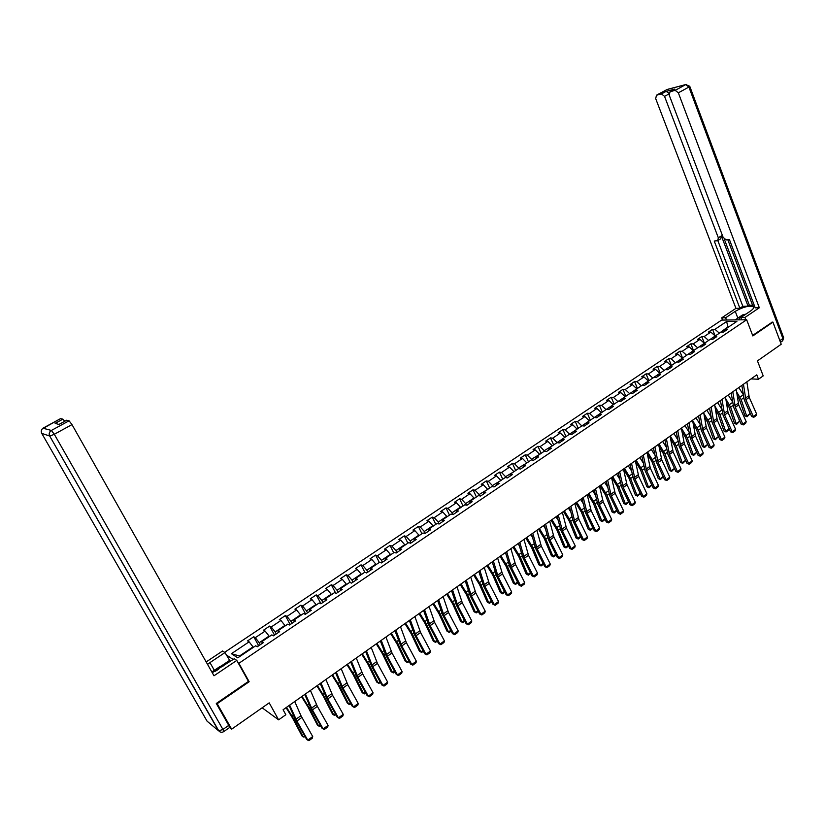 <?xml version="1.0" encoding="UTF-8"?>
<svg xmlns="http://www.w3.org/2000/svg" width="825" height="825" viewBox="0 0 825 825"><rect width="100%" height="100%" fill="white"/><g stroke="black" fill="none" stroke-linecap="round" stroke-linejoin="round"><path stroke-width="1.24" d="M262.154 707.798L278.613 719.843L285.832 714.728L283.088 709.758L756.783 374.839L758.474 379.242L763.197 375.891L757.453 360.886L781.213 344.242L772.932 322.132L771.983 322.142M216.614 703.261L217.171 703.694L249.16 681.728L238.899 663.29L746.666 319.749L721.617 320.09L224.606 652.348M217.171 703.694L231.66 729.156L229.618 727.506M238.899 663.29L238.095 662.753M233.176 659.484L226.236 654.875M726.619 321.492L714.976 329.309L712.553 329.319L708.417 332.093L710.83 332.093L704.168 336.559L701.755 336.548L697.579 339.353L699.982 339.374L693.248 343.891L690.855 343.86L686.627 346.696L689.009 346.727L682.213 351.295L679.831 351.244L675.562 354.1L677.933 354.162L671.055 358.772L668.693 358.71L664.383 361.597L666.734 361.67L659.783 366.331L657.442 366.248L653.08 369.167L655.421 369.26L648.398 373.972L646.068 373.869L641.664 376.819L643.985 376.932L636.879 381.697L634.569 381.573L630.114 384.553L632.424 384.687L625.247 389.503L622.947 389.359L618.451 392.38L620.73 392.535L613.48 397.392L611.201 397.227L606.653 400.28L608.922 400.455L601.59 405.374L599.332 405.188L594.732 408.272L596.98 408.468L589.566 413.438L587.328 413.232L582.677 416.347L584.904 416.563L577.407 421.596L575.19 421.358L570.488 424.514L572.694 424.762L565.115 429.846L562.918 429.588L558.164 432.774L560.35 433.043L552.678 438.178L550.512 437.9L545.696 441.117L547.862 441.416L540.117 446.614L537.962 446.304L533.094 449.563L535.239 449.883L527.402 455.142L525.267 454.812L520.348 458.102L522.472 458.442L514.542 463.763L512.438 463.413L507.468 466.744L509.561 467.105L501.538 472.488L499.455 472.106L494.423 475.478L496.506 475.87L488.39 481.315L486.327 480.903L481.243 484.316L483.295 484.729L475.087 490.236L473.055 489.802L467.899 493.247L469.93 493.701L461.629 499.269L459.618 498.805L454.41 502.291L456.411 502.765L448.006 508.396L446.026 507.911L440.756 511.438L442.726 511.943L434.228 517.646L432.279 517.12L426.948 520.688L428.887 521.225L420.296 526.989L418.368 526.443L412.974 530.052L414.882 530.619L406.189 536.456L404.291 535.879L398.826 539.529L400.713 540.127L391.906 546.037L390.039 545.418L384.522 549.12L386.378 549.749L377.468 555.72L375.623 555.081L370.033 558.824L371.858 559.484L362.845 565.538L361.03 564.857L355.379 568.652L357.173 569.343L348.037 575.458L346.263 574.757L340.539 578.593L342.303 579.315L333.052 585.513L331.32 584.77L325.514 588.658L327.247 589.411L317.893 595.691L316.181 594.908L310.313 598.847L312.005 599.631L302.538 605.993L300.867 605.179L294.917 609.159L296.577 609.984L286.987 616.419L285.347 615.574L279.335 619.606L280.954 620.462L271.239 626.979L269.641 626.092L263.546 630.176L265.134 631.084L255.296 637.673L253.739 636.756L247.572 640.891L249.109 641.829L231.423 653.699L237.775 657.855L255.647 645.8L257.245 646.769L263.505 642.541L261.896 641.592L271.827 634.889L273.467 635.827L279.644 631.651L278.004 630.733L287.812 624.123L289.482 625.01L295.587 620.895L293.896 620.018L303.59 613.48L305.291 614.336L311.324 610.273L309.602 609.428L319.162 602.982L320.915 603.797L326.865 599.775L325.102 598.981L334.548 592.608L336.332 593.392L342.21 589.421L340.416 588.658L349.748 582.368L351.563 583.11L357.369 579.191L355.544 578.459L364.753 572.251L366.599 572.962L372.343 569.085L370.477 568.394L379.582 562.258L381.459 562.928L387.121 559.113L385.234 558.442L394.226 552.389L396.134 553.028L401.734 549.254L399.805 548.615L408.684 542.633L410.633 543.242L416.161 539.509L414.212 538.911L422.988 532.991L424.957 533.579L430.423 529.887L428.433 529.32L437.106 523.473L439.106 524.019L444.51 520.379L442.489 519.843L451.058 514.068L453.09 514.583L458.422 510.984L456.38 510.479L464.857 504.766L466.909 505.261L472.178 501.703L470.116 501.229L478.479 495.588L480.562 496.042L485.77 492.525L483.677 492.082L491.948 486.502L494.062 486.936L499.207 483.46L497.093 483.037L505.261 477.531L507.396 477.933L512.49 474.499L510.345 474.107L518.42 468.652L520.585 469.033L525.618 465.64L523.442 465.269L531.434 459.886L533.62 460.237L538.591 456.875L536.394 456.534L544.294 451.213L546.501 451.543L551.42 448.222L549.202 447.903L557.009 442.643L559.237 442.942L564.104 439.663L561.866 439.374L569.58 434.167L571.828 434.445L576.634 431.197L574.386 430.928L582.017 425.782L584.286 426.04L589.04 422.833L586.761 422.586L594.309 417.502L596.599 417.728L601.301 414.552L599.002 414.336L606.468 409.303L608.778 409.509L613.418 406.374L611.108 406.178L618.492 401.198L620.812 401.383L625.412 398.279L623.081 398.104L630.382 393.185L632.723 393.339L637.271 390.277L634.92 390.122L642.139 385.254L644.511 385.388L649.007 382.357L646.635 382.222L653.771 377.407L656.164 377.53L660.608 374.529L658.216 374.416L665.28 369.652L667.683 369.744L672.086 366.774L669.673 366.692L676.665 361.979L679.088 362.051L683.44 359.112L681.017 359.05L687.937 354.379L690.37 354.441L694.671 351.532L692.237 351.481L699.074 346.871L701.528 346.902L705.788 344.025L703.333 344.004L710.108 339.436L712.573 339.457L716.781 336.61L714.316 336.6L721.019 332.083L723.494 332.083L727.671 329.268L725.185 329.268L736.9 321.379L726.619 321.492L727.949 326.855L719.194 333.31M260.308 644.707L259.225 642.716L269.063 636.085L269.332 636.58M262.175 643.438L261.896 641.592M255.296 637.673L259.225 642.716M265.134 631.084L269.063 636.085M276.251 633.94L275.179 631.971L284.893 625.422L285.161 625.907M278.242 632.6L278.004 630.733M271.239 626.979L275.179 631.971M280.954 620.462L284.893 625.422M291.988 623.318L290.926 621.349L300.527 614.883L300.785 615.368M294.092 621.895L293.896 620.018M286.987 616.419L290.926 621.349M296.577 609.984L300.527 614.883M307.529 612.831L306.488 610.871L315.965 604.477L316.222 604.962M309.746 611.335L309.602 609.428M302.538 605.993L306.488 610.871M312.005 599.631L315.965 604.477M322.884 602.467L321.853 600.518L331.217 594.206L331.464 594.691M325.215 600.899L325.102 598.981M317.893 595.691L321.853 600.518M327.247 589.411L331.217 594.206M338.044 592.237L337.033 590.288L346.273 584.059L346.521 584.543M340.488 590.587L340.416 588.658M333.052 585.513L337.033 590.288M342.303 579.315L346.273 584.059M353.017 582.13L352.017 580.181L361.154 574.025L361.402 574.509M355.565 580.408L355.544 578.459M348.037 575.458L352.017 580.181M357.173 569.343L361.154 574.025M367.816 572.148L366.826 570.209L375.849 564.125L376.097 564.609M370.466 570.353L370.477 568.394M362.845 565.538L366.826 570.209M371.858 559.484L375.849 564.125M382.429 562.279L381.459 560.35L390.369 554.338L390.617 554.812M385.182 560.423L385.234 558.442M377.468 555.72L381.459 560.35M386.378 549.749L390.369 554.338M396.866 552.533L395.907 550.605L404.724 544.675L404.962 545.15M399.713 550.605L399.805 548.615M391.906 546.037L395.907 550.605M400.713 540.127L404.724 544.675M411.139 542.902L410.19 540.983L418.894 535.116L419.131 535.59M414.078 540.911L414.212 538.911M406.189 536.456L410.19 540.983M414.882 530.619L418.894 535.116M425.236 533.383L424.308 531.475L432.908 525.68L433.135 526.154M428.268 531.341L428.433 529.32M420.296 526.989L424.308 531.475M428.887 521.225L432.908 525.68M439.168 523.978L438.25 522.07L446.748 516.347L446.975 516.821M442.293 521.874L442.489 519.843M434.228 517.646L438.25 522.07M442.726 511.943L446.748 516.347M452.863 514.532L452.038 512.789L460.433 507.127L460.659 507.602M456.153 512.521L456.38 510.479M448.006 508.396L452.038 512.789M456.411 502.765L460.433 507.127M466.373 505.137L465.651 503.611L473.963 498.011L474.179 498.486M469.848 503.281L470.116 501.229M461.629 499.269L465.651 503.611M469.93 493.701L473.963 498.011M479.738 495.856L479.119 494.536L487.544 489.472M483.378 494.144L483.677 492.082M475.087 490.236L479.119 494.536M483.295 484.729L487.327 489.008M492.958 486.709L492.432 485.564L500.754 480.562M496.763 485.11L497.093 483.037M488.39 481.315L492.432 485.564M496.506 475.87L500.538 480.098M506.024 477.675L505.581 476.706L513.82 471.766M509.984 476.19L510.345 474.107M501.538 472.488L505.581 476.706M509.561 467.105L513.604 471.302M518.956 468.744L518.585 467.94L526.732 463.052M523.05 467.363L523.442 465.269M514.542 463.763L518.585 467.94M522.472 458.442L526.515 462.598M531.743 459.938L531.444 459.278L539.498 454.451M535.982 458.638L536.394 456.534M527.402 455.142L531.444 459.278M535.239 449.883L539.292 453.987M544.397 451.234L544.16 450.708L552.121 445.943M548.749 450.017L549.202 447.903M540.117 446.614L544.16 450.708M547.862 441.416L551.915 445.479M556.937 442.695L564.599 437.528M561.382 441.488L561.866 439.374M552.678 438.178L556.731 442.231M560.35 433.043L564.403 437.064M569.363 434.311L576.943 429.206M573.88 433.063L574.386 430.928M565.115 429.846L569.167 433.857M572.694 424.762L576.747 428.752M581.656 426.03L589.153 420.977M586.224 424.731L586.761 422.586M577.407 421.596L581.46 425.576M584.904 416.563L588.957 420.523M593.814 417.832L601.229 412.83M598.445 416.481L599.002 414.336M589.566 413.438L593.618 417.378M596.98 408.468L601.033 412.387M605.839 409.726L613.171 404.786M610.521 408.334L611.108 406.178M601.59 405.374L605.643 409.272M608.922 400.455L612.975 404.332M617.729 401.713L624.979 396.825M622.473 400.269L623.081 398.104M613.48 397.392L617.533 401.259M620.73 392.535L624.793 396.371M629.496 393.783L636.663 388.946M634.281 392.287L634.92 390.122M625.247 389.503L629.3 393.329M632.424 384.687L636.477 388.493M641.128 385.935L648.223 381.15M645.975 384.398L646.635 382.222M636.879 381.697L640.942 385.492M643.985 376.932L648.038 380.707M652.637 378.18L659.66 373.447M657.535 376.602L658.216 374.416M648.398 373.972L652.451 377.726M655.421 369.26L659.474 372.993M664.022 370.497L670.972 365.815M668.972 368.878L669.673 366.692M659.783 366.331L663.847 370.054M666.734 361.67L670.797 365.372M675.293 362.907L682.172 358.267M680.285 361.237L681.017 359.05M671.055 358.772L675.118 362.464M677.933 354.162L681.997 357.823M686.441 355.389L693.248 350.8M691.484 353.688L692.237 351.481M682.213 351.295L686.266 354.946M689.009 346.727L693.072 350.357M697.476 347.954L704.21 343.417M702.56 346.201L703.333 344.004M693.248 343.891L697.3 347.511M699.982 339.374L704.034 342.973M708.397 340.591L715.058 336.105M713.522 338.807L714.316 336.6M704.168 336.559L708.221 340.147M710.83 332.093L714.883 335.662M728.114 327.298L728.774 326.855M724.371 331.485L725.185 329.268M714.976 329.309L719.029 332.867M278.613 719.843L269.198 702.859L231.66 729.156M746.666 319.749L752.833 335.93L772.932 322.132M751.018 378.902L758.474 379.242M253.306 647.388L253.028 646.893L239.518 655.999L240.023 656.329M231.423 653.699L239.518 655.999M249.109 641.829L253.028 646.893M712.553 329.319L715.172 336.022M701.755 336.548L704.406 343.282M690.855 343.86L693.536 350.604M679.831 351.244L682.543 358.019M668.693 358.71L671.447 365.496M657.442 366.248L660.227 373.065M646.068 373.869L648.883 380.707M634.569 381.573L637.426 388.431M622.947 389.359L625.835 396.248M611.201 397.227L614.13 404.137M599.332 405.188L602.291 412.118M587.328 413.232L590.329 420.183M575.19 421.358L578.222 428.34M562.918 429.588L565.991 436.59M550.512 437.9L553.627 444.923M537.962 446.304L541.118 453.358M525.267 454.812L528.464 461.887M512.438 463.413L515.677 470.508M499.455 472.106L502.745 479.232M486.327 480.903L489.658 488.049M473.055 489.802L476.417 496.97M459.618 498.805L463.031 505.993M446.026 507.911L449.491 515.13M432.279 517.12L435.786 524.37M418.368 526.443L421.915 533.713M404.291 535.879L407.89 543.17M390.039 545.418L393.69 552.74M375.623 555.081L379.325 562.423M361.03 564.857L364.815 572.272M346.263 574.757L350.305 582.594M331.32 584.77L335.641 593.092M316.181 594.908L321.028 603.725M300.867 605.179L305.59 614.068M285.347 615.574L290.163 624.525M269.641 626.092L274.529 635.106L272.91 635.508M253.739 636.756L258.699 645.789M249.16 681.728L248.346 681.161M746.862 381.851L749.244 397.372L756.649 414.088L753.308 416.522L753.813 417.285L751.668 416.532L744.243 399.826L741.84 385.399M751.668 416.532L753.308 416.522L745.872 399.785L743.459 384.254M756.649 414.088L756.154 415.583L753.813 417.285M737.065 395.216L739.427 399.352L744.954 415.831L746.697 416.12L741.17 399.62L736.57 391.741M743.098 394.371L738.798 387.554M750.028 413.717L747.048 416.78L746.697 416.12L750.028 413.717L748.873 410.242M747.048 416.78L744.954 415.831M735.24 319.904L742.479 314.964L746.027 314.057M742.778 316.243C739.829 317.749 738.612 318.945 739.128 319.853M741.541 319.285L741.314 319.822M211.85 671.983L220.358 666.27L223.75 665.837M218.615 669.292L215.366 671.22M726.516 320.017L725.639 317.769L721.731 317.831L735.941 308.344L655.7 98.639L656.463 95.226L661.464 93.926L666.157 91.379L668.972 93.204M725.639 317.769L735.25 311.345C742.613 307.147 748.553 305.539 753.039 306.518C754.328 307.436 753.503 308.932 750.544 311.004L740.871 317.532L744.934 317.46L759.32 307.756L755.215 307.859L729.434 239.601L726.217 239.9L723.133 237.332L669.23 95.164L670.055 91.699L674.829 89.11L666.157 91.379M727.825 239.755L752.885 306.003L754.504 305.962M724.298 239.085L749.368 305.24L752.555 305.147M749.368 305.24L748.038 306.137L742.83 306.271L739.881 308.241L735.941 308.344M722.597 320.069L721.731 317.831M745.81 319.77L744.934 317.46M741.737 319.822L740.871 317.532M759.32 307.756L678.346 92.833L675.19 90.358L670.055 91.699M668.951 93.968L664.548 96.37L718.338 237.806L717.729 240.663L714.233 241.034L739.881 308.241M664.548 96.37L661.464 93.926M772.241 322.142L752.637 335.424M718.338 237.806L721.38 235.888L748.038 306.137M721.38 235.888L720.761 238.745L718.111 240.415M717.833 240.611L742.83 306.271M212.262 672.695L234.279 658.742L236.785 660.402L213.995 675.778L71.992 424.597L54.295 434.28L222.936 729.434L228.752 725.381L216.294 703.477L248.469 681.398L236.785 660.402M214.325 670.323L209.963 662.609L207.539 664.362M209.963 662.609L224.957 652.575L222.564 650.997L206.178 661.939M230.309 661.423L224.957 652.575M60.524 418.626L62.896 419.152L64.763 421.266M66.608 420.265L69.073 420.802L71.992 424.597M62.896 419.152L55.151 423.359L58.946 424.452L66.773 420.183L58.915 424.452M228.752 725.381L229.525 727.557L223.822 731.548M220.976 666.188L229.391 660.526M230.051 660.959L222.595 665.981M736.23 389.369L738.705 404.91L746.192 421.688L742.809 424.143L743.335 424.906L741.18 424.143L733.683 407.375L731.187 392.927M741.18 424.143L742.809 424.143L735.302 407.344L732.796 391.793M746.192 421.688L745.697 423.184L743.335 424.906M725.484 396.959L728.062 412.531L735.611 429.371L732.208 431.846L732.734 432.599L730.579 431.836L723.009 415.006L720.431 400.537M730.579 431.836L732.208 431.846L724.618 414.985L722.019 399.413M735.611 429.371L735.127 430.867L732.734 432.599M726.289 402.353L728.887 406.869L734.508 423.39L736.24 423.699L730.62 407.148L725.773 398.877M732.466 401.692L728.248 395.01M739.602 421.266L736.601 424.349L736.24 423.699L739.602 421.266L738.715 418.636M736.601 424.349L734.508 423.39M715.388 409.561L718.245 414.459L723.948 431.021L725.67 431.341L719.967 414.758L714.852 406.075M721.731 409.087L717.595 402.538M729.063 428.887L728.423 430.268L726.041 431.991L725.67 431.341L729.063 428.887L728.475 427.154M726.041 431.991L723.948 431.021M714.625 404.642L717.296 420.224L724.938 437.126L721.483 439.632L722.03 440.385L719.874 439.612L712.222 422.72L709.562 408.22M719.874 439.612L721.483 439.632L713.831 422.709L711.129 407.117M724.938 437.126L724.443 438.632L722.03 440.385M703.663 412.397L706.427 428.01L714.141 444.964L710.655 447.501L711.222 448.243L709.057 447.459L701.333 430.506L698.569 415.996M709.057 447.459L710.655 447.501L702.921 430.516L700.116 414.903M714.141 444.964L713.656 446.469L711.222 448.243M692.567 420.234L695.444 435.868L703.23 452.894L699.713 455.452L700.291 456.194L698.125 455.39L690.319 438.374L687.462 423.844M698.125 455.39L699.713 455.452L691.897 438.405L688.988 422.761M703.23 452.894L702.745 454.4L700.291 456.194M704.375 416.811L707.489 422.132L713.274 438.735L714.986 439.075L709.201 422.441L703.808 413.325M710.872 416.553L706.829 410.149M718.42 436.59L715.378 439.715L714.986 439.075L718.42 436.59L718.142 435.786M715.378 439.715L713.274 438.735M693.227 424.122L696.62 429.877L702.488 446.531L704.199 446.882L698.332 430.207L692.639 420.637M699.899 424.091L695.949 417.842M707.654 444.397L704.602 447.521L702.488 446.531M704.602 447.521L704.199 446.882L707.654 444.386M681.945 431.496L685.637 437.704L691.597 454.41L693.299 454.771L687.338 438.044L681.419 428.123M688.803 431.702L684.967 425.618M696.733 452.378L693.712 455.4L691.597 454.41M693.712 455.4L693.299 454.771L696.702 452.306M681.368 428.154L684.348 443.809L692.206 460.897L688.658 463.485L689.246 464.217L687.07 463.413L679.192 446.335L676.242 431.784M687.07 463.413L688.658 463.485L680.759 446.377L677.748 430.712M692.206 460.897L691.732 462.412L689.246 464.217M670.539 438.931L674.541 445.624L680.594 462.371L682.275 462.753L676.222 445.974L670.271 436.002M677.583 439.374L673.86 433.465M685.699 460.443L682.708 463.372L680.594 462.371M682.708 463.372L682.275 462.753L685.647 460.309M670.044 436.167L673.128 451.832L681.068 468.992L677.48 471.601L678.078 472.333L675.912 471.518L667.941 454.379L664.898 439.797M675.912 471.518L677.48 471.601L669.498 454.431L666.383 438.745M681.068 468.992L680.594 470.508L678.078 472.333M659 446.407L663.321 453.616L669.467 470.415L671.137 470.807L665.002 453.987L659.01 443.963M666.239 447.119L662.63 441.406M674.551 468.6L671.591 471.426L669.467 470.415M671.591 471.426L671.137 470.807L674.458 468.404M658.587 444.262L661.784 459.948L669.817 477.159L666.177 479.799L666.796 480.532L664.62 479.707L656.576 462.505L653.431 447.913M664.62 479.707L666.177 479.799L658.123 462.567L654.895 446.872M669.817 477.159L669.343 478.686L666.796 480.532M647.316 453.946L651.987 461.701L658.226 478.541L659.887 478.954L653.658 462.082L647.625 452.017M654.772 454.946L651.286 449.429M663.279 476.84L660.351 479.562L658.226 478.541M660.351 479.562L659.887 478.954L663.166 476.582M647.017 452.44L650.317 468.146L658.433 485.43L654.761 488.101L655.39 488.823L653.214 487.988L645.088 470.714L641.84 456.101M653.214 487.988L654.761 488.101L646.625 470.797L643.283 455.08M658.433 485.43L657.958 486.956L655.39 488.823M635.487 461.546L640.53 469.868L646.862 486.76L648.512 487.183L642.18 470.271L636.116 460.144M643.17 462.835L639.818 457.535M651.894 485.172L648.997 487.792L646.862 486.76M648.997 487.792L648.512 487.183L651.74 484.853M635.322 460.711L638.736 476.438L646.934 493.783L643.222 496.475L643.871 497.197L641.685 496.351L633.476 479.016L630.114 464.392M641.685 496.351L643.222 496.475L634.992 479.119L631.538 463.382M646.934 493.783L646.46 495.309L643.871 497.197M623.514 469.188L628.949 478.129L635.374 495.062L637.024 495.505L630.589 478.552L624.484 468.373M631.434 470.797L628.227 465.723M640.386 493.597L637.508 496.103L635.374 495.062M637.508 496.103L637.024 495.505L640.2 493.206M623.494 469.074L627.021 484.822L635.302 502.229L631.548 504.952L632.218 505.673L630.032 504.807L621.73 487.41L618.276 472.766M630.032 504.807L631.548 504.952L623.236 487.523L619.668 471.776M635.302 502.229L634.837 503.766L632.218 505.673M611.717 477.397L617.244 486.472L623.772 503.446L625.402 503.91L618.874 486.915L612.727 476.685M619.554 478.83L616.512 474.014M628.743 502.105L625.907 504.508L623.772 503.446M625.907 504.508L625.402 503.91L628.526 501.652M611.531 477.531L615.182 493.288L623.545 510.768L619.761 513.521L620.441 514.233L618.255 513.356L609.861 495.897L606.292 481.233M618.255 513.356L619.761 513.521L611.356 496.031L607.674 480.263M623.545 510.768L623.092 512.304L620.441 514.233M599.847 485.791L605.406 494.918L612.037 511.933L613.656 512.418L607.025 495.361L600.847 485.09M607.551 486.936L604.673 482.388M616.987 510.716L614.182 512.995L612.037 511.933M614.182 512.995L613.656 512.418L616.729 510.19M599.445 486.08L603.209 501.858L611.665 519.399L607.829 522.184L608.53 522.885L606.344 521.998L597.867 504.477L594.186 489.802M606.344 521.998L607.829 522.184L599.342 504.622L595.537 488.843M611.665 519.399L611.212 520.936L608.53 522.885M587.854 494.278L593.443 503.446L600.177 520.513L601.786 521.008L595.052 503.91L588.833 493.587M595.392 495.113L592.701 490.854M605.096 519.43L602.322 521.586L600.177 520.513M602.322 521.586L601.786 521.008L604.797 518.822M587.214 494.722L591.102 510.52L599.651 528.124L595.774 530.939L596.485 531.64L594.299 530.743L585.729 513.15L581.934 498.455M594.299 530.743L595.774 530.939L587.194 513.315L583.265 497.516M599.651 528.124L599.197 529.671L596.485 531.64M575.726 502.848L581.347 512.067L588.184 529.176L589.782 529.691L582.945 512.552L576.685 502.167M583.089 503.363L580.594 499.403M593.072 528.227L590.339 530.269L588.184 529.176M590.339 530.269L589.782 529.691L592.742 527.546M574.85 503.467L578.861 519.276L587.503 536.941L583.584 539.798L584.317 540.488L582.12 539.581L573.458 521.916L569.559 507.21M582.12 539.581L583.584 539.798L574.912 522.101L570.859 506.292M587.503 536.941L587.06 538.488L584.317 540.488M563.454 511.521L569.116 520.792L576.056 537.941L577.644 538.477L570.704 521.297L564.403 510.861M570.642 511.686L568.353 508.066M580.903 537.096L578.222 539.045L576.056 537.941M578.222 539.045L577.644 538.477L580.553 536.374M562.351 512.304L566.486 528.134L575.221 545.861L571.261 548.749L572.003 549.429L569.807 548.512L561.062 530.784L557.03 516.068M569.807 548.512L571.261 548.749L562.495 530.991L558.308 515.161M575.221 545.861L574.778 547.418L572.003 549.429M551.059 520.286L556.751 529.609L563.805 546.81L565.373 547.357L558.319 530.124L551.977 519.637M558.04 520.08L555.978 516.811M568.58 546.026L565.971 547.913L563.805 546.81M565.971 547.913L565.373 547.357L568.219 545.294M549.708 521.245L553.977 537.085L562.805 554.885L558.793 557.803L559.556 558.484L557.36 557.545L548.512 539.756L544.366 525.02M557.36 557.545L558.793 557.803L549.935 539.973L545.624 524.133M562.805 554.885L562.361 556.442L559.556 558.484M538.519 529.155L544.252 538.519L551.409 555.772L552.967 556.339L545.799 539.065L539.416 528.516M545.284 528.536L543.458 525.659M556.112 555.05L553.575 556.885L551.409 555.772M553.575 556.885L552.967 556.339L555.751 554.317M536.91 530.289L541.313 546.14L550.244 564.011L546.181 566.961L546.965 567.631L544.768 566.682L535.827 548.831L531.558 534.074M544.768 566.682L546.181 566.961L537.23 549.068L532.785 533.208M550.244 564.011L549.801 565.568L546.965 567.631M525.834 538.127L531.599 547.542L538.869 564.826L540.416 565.424L533.146 548.099L526.721 537.498M532.362 537.065L530.805 534.61M543.51 564.176L541.045 565.96L538.869 564.826M541.045 565.96L540.416 565.424L543.149 563.444M523.978 539.437L528.516 555.297L537.539 573.241L533.435 576.221L534.239 576.881L532.032 575.933L522.998 557.999L518.605 543.232M532.032 575.933L533.435 576.221L524.38 558.257L519.802 542.386M537.539 573.241L537.106 574.798L534.239 576.881M513.006 547.192L518.812 556.658L526.195 573.994L527.732 574.602L520.338 557.236L513.872 546.583M519.276 545.665L518.007 543.654M530.764 573.406L528.382 575.138L526.195 573.994M528.382 575.138L527.732 574.602L530.393 572.674M510.892 548.687L515.563 564.568L524.69 582.574L520.544 585.585L521.359 586.245L519.152 585.276L510.015 567.28L505.498 552.502M519.152 585.276L520.544 585.585L511.387 567.559L506.663 551.678M524.69 582.574L524.257 584.131L521.359 586.245M500.032 556.359L505.88 565.878L513.377 583.265L514.893 583.894L507.396 566.476L500.878 555.772M506.014 554.317L505.055 552.812M517.873 582.749L515.563 584.42L513.377 583.265M515.563 584.42L514.893 583.894L517.502 582.007M497.65 558.051L502.466 573.932L511.696 592.01L507.499 595.052L508.334 595.712L506.127 594.732L496.887 576.665L492.236 561.877M506.127 594.732L507.499 595.052L498.238 576.964L493.381 561.072M511.696 592.01L511.273 593.577L508.334 595.712M486.915 565.641L492.803 575.211L500.414 592.639L501.92 593.288L494.299 575.829L487.74 565.063M492.577 563.032L491.968 562.072M504.828 592.195L502.6 593.804L500.414 592.639M502.6 593.804L501.92 593.288L504.457 591.453M484.265 567.518L489.225 583.409L498.548 601.559L494.299 604.643L495.165 605.292L492.948 604.292L483.605 586.163L478.82 571.364M492.948 604.292L494.299 604.643L484.945 586.472L479.933 570.58M498.548 601.559L498.125 603.127L495.165 605.292M473.643 575.025L479.562 584.636L487.307 602.116L488.792 602.786L481.047 585.286L474.447 574.458M491.638 601.745L489.493 603.302L487.307 602.116M489.493 603.302L488.792 602.786L491.257 601.002M470.714 577.098L475.819 593L485.244 611.212L480.954 614.336L481.831 614.976L479.624 613.965L470.168 595.763L465.259 580.955M479.624 613.965L480.954 614.336L471.488 596.104L466.331 580.192M485.244 611.212L484.832 612.789L481.831 614.976M460.216 584.512L466.177 594.186L474.045 611.707L475.509 612.398L467.641 594.856L461 583.966M478.294 611.408L476.242 612.903L474.045 611.707M476.242 612.903L475.509 612.398L477.912 610.665M456.998 586.792L462.258 602.704L471.797 620.988L467.445 624.143L468.353 624.783L466.135 623.752L456.576 605.478L451.522 590.659M466.135 623.752L467.445 624.143L457.875 605.839L452.574 589.927M471.797 620.988L471.384 622.566L468.353 624.783M446.634 594.113L452.636 603.838L460.618 621.411L462.072 622.122L454.08 604.529L447.387 593.587M464.795 621.184L462.825 622.617L460.618 621.411M462.825 622.617L462.072 622.122L464.403 620.441M443.128 596.599L448.532 612.521L458.184 630.877L453.781 634.064L454.709 634.693L452.492 633.652L442.829 615.316L437.632 600.487M452.492 633.652L453.781 634.064L444.108 615.697L438.642 599.765M458.184 630.877L457.782 632.455L454.709 634.693M432.898 603.838L438.931 613.614L447.047 631.218L448.491 631.96L440.364 614.326L433.63 603.312M451.131 631.073L449.254 632.445L447.047 631.218M449.254 632.445L448.491 631.96L450.739 630.331M429.082 606.53L434.651 622.452L444.407 640.881L439.962 644.108L440.901 644.727L438.683 643.675L428.907 625.268L423.565 610.428M438.683 643.675L439.962 644.108L430.165 625.659L424.545 609.737M444.407 640.881L444.015 642.469L440.901 644.727M418.997 613.666L425.071 623.494L433.321 641.149L434.734 641.912L426.484 624.226L419.698 613.161M437.312 641.087L435.528 642.386L433.321 641.149M435.528 642.386L434.734 641.912L436.91 640.334M414.872 616.574L420.606 632.507L430.475 650.997L425.968 654.266L426.938 654.885L424.72 653.812L414.831 635.333L409.344 620.493M424.72 653.812L425.968 654.266L416.068 635.755L410.283 619.822M430.475 650.997L430.083 652.596L426.938 654.885M404.92 623.607L411.046 633.497L419.42 651.193L420.822 651.977L412.438 634.26L405.601 623.133M423.328 651.214L421.637 652.441L419.42 651.193M421.637 652.441L420.822 651.977L422.926 650.461M400.496 626.742L406.385 642.675L416.367 661.238L411.809 664.548L412.799 665.156L410.582 664.073L400.579 645.521L394.938 630.671M410.582 664.073L411.809 664.548L401.796 645.965L395.845 630.022M416.367 661.238L415.986 662.836L412.799 665.156M390.689 633.672L396.846 643.624L405.364 661.361L406.746 662.166L398.217 644.397L391.339 633.208M409.179 661.464L407.581 662.619L406.746 662.166L408.767 660.701M385.935 637.034L391.999 652.977L402.095 671.612L397.485 674.953L398.496 675.551L396.278 674.448L386.152 655.834L380.356 640.973M396.278 674.448L397.485 674.953L387.348 656.298L381.233 640.355M402.095 671.612L401.713 673.21L398.496 675.551M376.282 643.861L382.48 653.864L391.132 671.643L392.494 672.478L383.842 654.668L376.912 643.417M394.855 671.839L393.35 672.922L392.494 672.478L394.443 671.076M371.209 647.45L377.438 663.393L387.647 682.1L382.986 685.493L384.017 686.08L381.8 684.956L371.559 666.27L365.609 651.41M381.8 684.956L382.986 685.493L372.725 666.765L366.444 650.822M387.647 682.1L387.276 683.708L384.017 686.08M361.701 654.173L367.94 664.228L376.736 682.058L378.077 682.914L369.28 665.063L362.299 653.751M380.356 682.337L378.964 683.347L378.077 682.914L379.943 681.574M356.287 657.999L362.691 673.942L373.024 692.722L368.301 696.156L369.363 696.733L367.135 695.599L356.782 676.83L350.666 661.97M367.135 695.599L368.301 696.156L357.926 677.346L351.471 661.403M373.024 692.722L372.663 694.33L369.363 696.733M346.933 664.61L353.224 674.726L362.165 692.598L363.485 693.474L354.544 675.582L347.511 664.197M365.681 692.959L364.392 693.897L363.485 693.474L365.258 692.196M341.189 668.673L347.768 684.616L358.225 703.467L353.44 706.942L354.523 707.51L352.306 706.365L341.818 687.524L335.548 672.664M352.306 706.365L353.44 706.942L342.942 688.071L336.301 672.127M358.225 703.467L357.864 705.086L354.523 707.51M332.001 675.17L338.332 685.348L347.407 703.261L348.717 704.168L339.622 686.225L332.547 674.788M305.714 614.058L304.91 614.14M350.831 703.715L349.645 704.581L348.717 704.168L350.408 702.952M325.896 679.491L332.661 695.434L343.241 714.357L338.405 717.874L339.508 718.431L342.891 715.966L343.241 714.357M320.956 682.976L327.772 698.919L338.405 717.874L337.291 717.265L326.679 698.352L320.234 683.492M316.872 685.864L323.256 696.094L332.485 714.048L333.764 714.986L324.524 697.001L317.388 685.503M290.204 624.525L288.915 624.711M335.796 714.605L334.723 715.388L333.764 714.986L335.363 713.831M310.417 690.432L317.367 706.375L328.072 725.371L323.173 728.929L324.297 729.475L327.731 726.99L328.072 725.371M305.405 693.969L312.417 709.913L323.173 728.929L322.08 728.3L311.345 709.314L304.734 694.454M301.558 696.692L307.983 706.984L317.367 724.979L318.625 725.948L309.231 707.912L302.053 696.341M320.574 725.629L319.605 726.33L318.625 725.948L320.131 724.855M294.731 701.518L300.97 715.688L312.716 736.529L307.756 740.128L308.911 740.664L312.376 738.148L312.716 736.529M289.668 705.097L296.866 721.04L307.756 740.128L306.683 739.468L295.824 720.411L289.028 705.55M286.058 707.654L292.524 717.998L302.063 736.044L303.301 737.034L293.752 718.967L286.522 707.324M258.607 645.851L256.699 646.439M305.157 736.797L303.301 737.034L304.714 736.013M748.76 395.742L745.387 398.145M749.244 397.372L745.872 399.785M741.17 399.62L743.603 397.887M739.984 397.145L743.17 394.876M674.829 89.11L670.106 91.678M675.19 90.358L685.75 84.604L666.951 89.554L656.514 95.215M779.862 340.632L782.884 338.528L688.906 87.058L678.346 92.833M737.839 318.089L735.25 311.345M685.75 84.604L688.906 87.058L689.752 86.274L685.75 84.604M666.456 89.812L667.703 89.327M686.359 84.398L667.064 89.492L656.463 95.226M689.813 86.439L783.492 337.291L782.358 341.024L780.502 342.323M41.673 433.228L207.085 721.184L218.46 730.672L49.696 436.033L41.755 433.383C40.827 431.403 41.229 429.681 42.952 428.216L51.387 430.444L69.073 420.802M220.523 732.136L218.769 730.826C220.203 732.476 221.853 732.734 223.719 731.61L222.936 729.434L218.769 730.826L49.696 436.033C48.747 434.002 49.149 432.238 50.923 430.733C49.283 432.238 48.953 434.012 49.943 436.054L54.295 434.28L51.387 430.444L42.952 428.216L60.668 418.553L43.282 428.319M738.21 403.27L734.807 405.704M738.705 404.91L735.302 407.344M727.557 410.891L724.123 413.346M728.062 412.531L724.618 414.985M730.62 407.148L733.033 405.436M729.424 404.662L732.579 402.425M719.967 414.758L722.349 413.057M718.761 412.263L721.875 410.046M716.791 418.584L713.316 421.059M717.296 420.224L713.831 422.709M705.911 426.35L702.405 428.866M706.427 428.01L702.921 430.516M694.918 434.208L691.371 436.745M695.444 435.868L691.897 438.405M709.201 422.441L711.552 420.76M707.984 419.935L711.057 417.739M698.332 430.207L700.652 428.546M697.094 427.69L700.136 425.525M687.338 438.044L689.628 436.415M686.091 435.528L689.092 433.383M683.812 442.148L680.223 444.716M684.348 443.809L680.759 446.377M676.222 445.974L678.49 444.366M674.974 443.448L677.933 441.334M672.581 450.172L668.951 452.76M673.128 451.832L669.498 454.431M665.002 453.987L667.229 452.399M663.733 451.45L666.652 449.367M661.227 458.277L657.566 460.897M661.784 459.948L658.123 462.567M653.658 462.082L655.854 460.515M652.379 459.535L655.256 457.483M649.76 466.476L646.047 469.126M650.317 468.146L646.625 470.797M642.18 470.271L644.356 468.724M640.891 467.713L643.737 465.692M638.158 474.767L634.415 477.438M638.736 476.438L634.992 479.119M630.589 478.552L632.723 477.025M629.289 475.973L632.084 473.983M626.433 483.141L622.648 485.843M627.021 484.822L623.236 487.523M618.874 486.915L620.977 485.409M617.564 484.327L620.307 482.367M614.584 491.607L610.758 494.34M615.182 493.288L611.356 496.031M607.025 495.361L609.097 493.897M605.705 492.772L608.407 490.844M602.601 500.167L598.733 502.93M603.209 501.858L599.342 504.622M595.052 503.91L597.083 502.466M593.711 501.311L596.372 499.414M590.483 508.829L586.575 511.624M591.102 510.52L587.194 513.315M582.945 512.552L584.935 511.139M581.594 509.943L584.203 508.087M578.232 517.584L574.283 520.41M578.861 519.276L574.912 522.101M570.704 521.297L572.653 519.894M569.343 518.667L571.9 516.842M565.847 526.433L561.846 529.289M566.486 528.134L562.495 530.991M558.319 530.124L560.237 528.763M556.947 527.495L559.453 525.711M553.317 535.384L549.275 538.271M553.977 537.085L549.935 539.973M545.799 539.065L547.676 537.725M544.417 536.415L546.872 534.672M540.653 544.428L536.559 547.357M541.313 546.14L537.23 549.068M533.146 548.099L534.982 546.789M531.743 545.438L534.146 543.727M527.835 553.585L523.7 556.545M528.516 555.297L524.38 558.257M520.338 557.236L522.132 555.957M518.925 554.565L521.276 552.894M514.882 562.846L510.696 565.837M515.563 564.568L511.387 567.559M507.396 566.476L509.138 565.228M505.962 563.795L508.252 562.165M501.765 572.22L497.537 575.242M502.466 573.932L498.238 576.964M494.299 575.829L496 574.613M492.855 573.138L495.082 571.55M488.503 581.687L484.223 584.75M489.225 583.409L484.945 586.472M481.047 585.286L482.707 584.1M479.583 582.584L481.759 581.037M475.097 591.278L470.755 594.371M475.819 593L471.488 596.104M467.641 594.856L469.26 593.701M466.166 592.133L468.28 590.628M461.515 600.971L457.132 604.106M462.258 602.704L457.875 605.839M454.08 604.529L455.647 603.415M452.595 601.807L454.647 600.342M447.779 610.789L443.345 613.955M448.532 612.521L444.108 615.697M440.364 614.326L441.88 613.243M438.859 611.583L440.849 610.17M433.888 620.72L429.402 623.927M434.651 622.452L430.165 625.659M426.484 624.226L427.948 623.184M424.968 621.483L426.886 620.111M419.822 630.764L415.284 634.012M420.606 632.507L416.068 635.755M412.438 634.26L413.851 633.249M410.902 631.496L412.758 630.176M405.591 640.932L400.991 644.222M406.385 642.675L401.796 645.965M398.217 644.397L399.589 643.428M396.67 641.623L398.454 640.355M391.184 651.224L386.533 654.555M391.999 652.977L387.348 656.298M383.842 654.668L385.141 653.73M382.274 651.884L383.986 650.667M376.613 661.64L371.9 665.012M377.438 663.393L372.725 666.765M369.28 665.063L370.528 664.166M367.692 662.258L369.332 661.093M361.855 672.189L357.081 675.592M362.691 673.942L357.926 677.346M354.544 675.582L355.74 674.726M352.945 672.767L354.502 671.653M346.912 682.863L342.086 686.307M347.768 684.616L342.942 688.071M339.622 686.225L340.756 685.41M338.013 683.409L339.498 682.347M331.794 693.67L326.906 697.156M332.661 695.434L327.772 698.919M324.524 697.001L325.597 696.238M322.895 694.176L324.297 693.165M316.48 704.612L311.53 708.139M317.367 706.375L312.417 709.913M309.231 707.912L310.252 707.19M307.581 705.066L308.911 704.127M300.97 715.688L295.958 719.266M301.878 717.451L296.866 721.04M293.752 718.967L294.7 718.286M292.091 716.11L293.329 715.223M753.576 307.931L753.039 306.518M782.739 340.735L783.647 337.703"/></g></svg>
